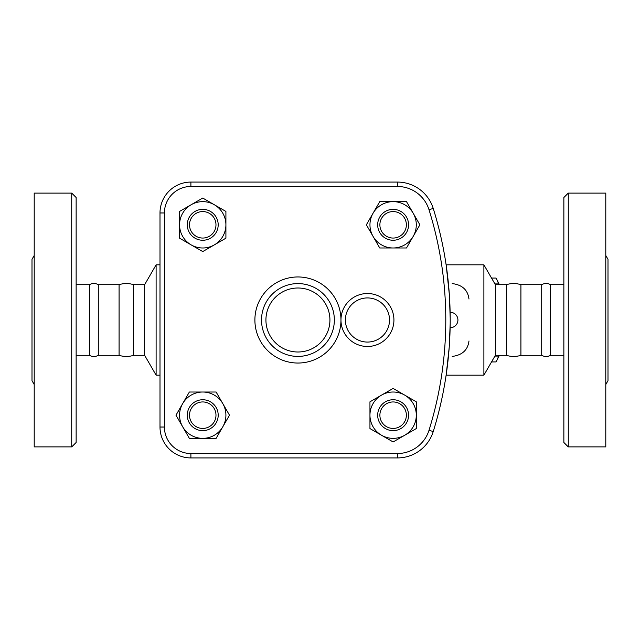 <?xml version="1.0" encoding="UTF-8"?>
<svg xmlns="http://www.w3.org/2000/svg" width="640" height="640" viewBox="0 0 640 640"><rect width="100%" height="100%" fill="white"/><g stroke="black" fill="none" stroke-linecap="round" stroke-linejoin="round"><path stroke-width="0.96" d="M133.608 355.312L133.608 284.688L144.64 284.688L144.64 355.312L133.608 355.312C128.768 356.848 123.928 356.848 119.08 355.312L98.296 355.312L98.296 284.688C95.336 283.072 92.36 283.072 89.376 284.688L76.136 284.688M98.296 355.312C95.336 356.928 92.36 356.928 89.376 355.312L89.376 284.688M34.208 384.512L32 380.688L32 259.312L34.208 255.488M71.728 446.896L34.208 446.896L34.208 193.104L71.728 193.104L76.136 197.52L76.136 442.48L71.728 446.896L71.728 193.104M119.08 355.312L119.08 284.688L98.296 284.688M541.704 320L541.704 284.688C544.68 283.072 547.648 283.072 550.624 284.688L550.624 355.312C547.648 356.928 544.68 356.928 541.704 355.312L541.704 320M605.792 384.512L608 380.688L608 259.312L605.792 255.488M568.272 446.896L605.792 446.896L605.792 193.104L568.272 193.104L568.272 446.896L563.864 442.48L563.864 197.52L568.272 193.104M446.232 374.464L449.232 347.072L450.192 323.464M450.208 318.632L449.368 294.864L446.232 265.536M450.208 320.048L450.2 321.744M450.192 323.168L450.184 323.88M450.168 325.456L450.152 326.208M450.144 327.016L450.128 327.656M450.128 327.704L450.128 327.72A7.728 7.728 0 0 0 457.928 320A7.728 7.728 0 0 0 450.128 312.28L450.168 314.552M450.208 320C450.12 329.976 450.12 329.976 450.208 320C450.12 310.024 450.12 310.024 450.208 320M450.168 314.736L450.184 316.12M450.192 316.832L450.2 318.256M160 212.968L160 427.032A30.896 30.896 0 0 0 190.896 457.928L397.416 457.928A37.52 37.52 0 0 0 433.232 431.568A375.176 375.176 0 0 0 433.232 208.432A37.52 37.52 0 0 0 397.416 182.072L190.896 182.072A30.896 30.896 0 0 0 160 212.968L164.416 212.968A26.48 26.48 0 0 1 190.896 186.48L190.896 182.072M506.392 320L506.392 284.688C511.232 283.152 516.072 283.152 520.92 284.688L520.92 355.312C516.072 356.848 511.232 356.848 506.392 355.312L506.392 320M498.928 284.688L498.296 283.096A45.792 11.856 -90 0 0 496.776 279.44L498.952 283.832A40.824 10.568 90 0 1 499.352 284.688M499.352 355.312A40.824 10.568 90 0 1 498.952 356.168L496.776 360.56A45.792 11.856 -90 0 0 498.296 356.904L498.928 355.312M496.776 279.44A45.792 11.856 -90 0 0 496.04 278.072L491.536 278.072M491.536 361.928L496.04 361.928A45.792 11.856 -90 0 0 496.776 360.56M494.44 356.904L498.296 356.904M494.44 283.096L498.296 283.096M202.736 240.256A15.448 15.448 0 0 0 216.12 217.088A15.448 15.448 0 0 0 189.36 217.088A15.448 15.448 0 0 0 202.736 240.256M202.736 238.048A13.24 13.24 0 0 1 191.272 218.192A13.24 13.24 0 0 1 214.208 218.192A13.24 13.24 0 0 1 202.736 238.048M377.672 224.808A15.448 15.448 0 0 0 400.848 238.184A15.448 15.448 0 0 0 400.848 211.432A15.448 15.448 0 0 0 377.672 224.808M379.88 224.808A13.24 13.24 0 0 1 399.744 213.344A13.24 13.24 0 0 1 399.744 236.28A13.24 13.24 0 0 1 379.88 224.808M393.12 399.744A15.448 15.448 0 0 0 379.744 422.912A15.448 15.448 0 0 0 406.504 422.912A15.448 15.448 0 0 0 393.12 399.744M393.12 401.952A13.24 13.24 0 0 1 404.592 421.808A13.24 13.24 0 0 1 381.656 421.808A13.24 13.24 0 0 1 393.12 401.952M214.328 204.744L225.912 211.432L225.912 224.808A23.176 23.176 0 0 0 191.152 204.744L202.736 198.048L214.328 204.744M225.912 238.184L214.328 244.88A23.176 23.176 0 0 0 225.912 224.808L225.912 238.184M202.736 251.568L191.152 244.88A23.176 23.176 0 0 0 214.328 244.88L202.736 251.568M179.568 224.808L179.568 211.432L191.152 204.744A23.176 23.176 0 0 0 191.152 244.88L179.568 238.184L179.568 224.808M413.192 236.392L406.504 247.984L393.12 247.984A23.176 23.176 0 0 0 413.192 213.224L419.88 224.808L413.192 236.392M379.744 247.984L373.056 236.392A23.176 23.176 0 0 0 393.12 247.984L379.744 247.984M366.368 224.808L373.056 213.224A23.176 23.176 0 0 0 373.056 236.392L366.368 224.808M393.12 201.64L406.504 201.64L413.192 213.224A23.176 23.176 0 0 0 373.056 213.224L379.744 201.64L393.12 201.64M381.536 435.256L369.952 428.568L369.952 415.192A23.176 23.176 0 0 0 404.712 435.256L393.12 441.952L381.536 435.256M369.952 401.816L381.536 395.12A23.176 23.176 0 0 0 369.952 415.192L369.952 401.816M393.12 388.432L404.712 395.12A23.176 23.176 0 0 0 381.536 395.12L393.12 388.432M416.296 415.192L416.296 428.568L404.712 435.256A23.176 23.176 0 0 0 404.712 395.12L416.296 401.816L416.296 415.192M215.984 415.192A13.24 13.24 0 0 1 196.12 426.656A13.24 13.24 0 0 1 196.12 403.72A13.24 13.24 0 0 1 215.984 415.192M218.192 415.192A15.448 15.448 0 0 0 195.016 401.816A15.448 15.448 0 0 0 195.016 428.568A15.448 15.448 0 0 0 218.192 415.192M182.672 403.608L189.36 392.016L202.736 392.016A23.176 23.176 0 0 0 182.672 426.776L175.984 415.192L182.672 403.608M216.12 392.016L222.808 403.608A23.176 23.176 0 0 0 202.736 392.016L216.12 392.016M229.496 415.192L222.808 426.776A23.176 23.176 0 0 0 222.808 403.608L229.496 415.192M202.736 438.36L189.36 438.36L182.672 426.776A23.176 23.176 0 0 0 222.808 426.776L216.12 438.36L202.736 438.36M393.928 320A26.48 26.48 0 0 0 367.448 293.52A26.48 26.48 0 0 0 340.968 320A26.48 26.48 0 0 0 367.448 346.48A26.48 26.48 0 0 0 393.928 320M334.344 320A36.416 36.416 0 0 0 279.728 288.464A36.416 36.416 0 0 0 279.728 351.536A36.416 36.416 0 0 0 334.344 320M452.224 283.584C462.24 284.84 467.832 289.992 468.984 299.032M468.984 340.968C467.832 350.008 462.248 355.16 452.224 356.416M506.392 355.312L495.36 355.312L483.888 375.176L483.888 264.824L446.128 264.824M144.64 355.312L156.112 375.176L156.112 264.824L144.64 284.688M495.36 355.312L495.36 284.688L483.888 264.824M429.016 430.256L433.232 431.568A375.176 375.176 0 0 0 433.232 208.432L429.016 209.744A370.76 370.76 0 0 1 429.016 430.256A33.104 33.104 0 0 1 397.416 453.52L190.896 453.52L190.896 457.928M389.52 320A22.072 22.072 0 0 1 356.416 339.112A22.072 22.072 0 0 1 356.416 300.888A22.072 22.072 0 0 1 389.52 320M329.928 320A32 32 0 0 1 281.928 347.712A32 32 0 0 1 281.928 292.288A32 32 0 0 1 329.928 320M397.416 457.928L397.416 453.52M190.896 453.52A26.48 26.48 0 0 1 164.416 427.032L160 427.032M164.416 427.032L164.416 212.968M397.416 182.072L397.416 186.48A33.104 33.104 0 0 1 429.016 209.744M190.896 186.48L397.416 186.48M340.968 320A43.032 43.032 0 0 0 276.416 282.728A43.032 43.032 0 0 0 276.416 357.272A43.032 43.032 0 0 0 340.968 320M89.376 355.312L76.136 355.312M133.608 284.688C128.768 283.152 123.928 283.152 119.08 284.688M563.864 284.688L550.624 284.688M563.864 355.312L550.624 355.312M541.704 284.688L520.92 284.688M541.704 355.312L520.92 355.312M483.888 375.176L446.128 375.176M160 264.824L156.112 264.824M160 375.176L156.112 375.176M506.392 284.688L495.36 284.688"/></g></svg>
